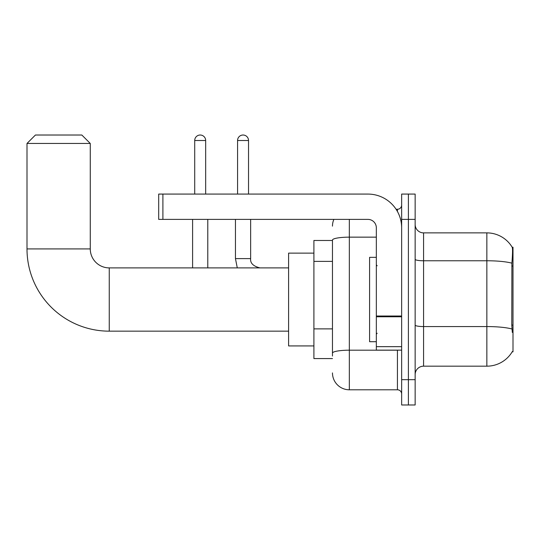 <?xml version="1.0" encoding="UTF-8"?>
<svg xmlns="http://www.w3.org/2000/svg" width="540" height="540" viewBox="0 0 540 540"><rect width="100%" height="100%" fill="white"/><g stroke="black" fill="none" stroke-linecap="round" stroke-linejoin="round"><path stroke-width="0.81" d="M512.17 351.83L512.318 351.581A29.525 29.525 0 0 1 486.851 366.174A29.525 29.525 0 0 0 512.17 351.83L513 351.83L513 247.226L512.231 247.327A29.525 29.525 0 0 0 486.851 232.882A29.525 29.525 0 0 1 512.17 247.226A29.525 29.525 0 0 0 486.851 232.882L423.576 232.882A8.438 8.438 0 0 1 415.145 224.444A8.438 8.438 0 0 0 423.576 232.882L423.576 366.174A8.438 8.438 0 0 0 415.145 374.605M332.471 240.476L313.909 240.476L313.909 358.58L332.471 358.58M408.395 379.667L408.395 404.98L415.145 404.98L415.145 379.667L408.395 379.667L408.395 404.98L401.645 404.98L401.645 379.667L408.395 379.667L408.395 219.382L408.395 379.667M401.645 379.667L401.645 194.076L408.395 194.076L408.395 219.382L408.395 194.076L415.145 194.076L415.145 379.667M512.318 332.424L511.778 325.1L511.9 263.176C512.629 254.003 512.737 248.717 512.231 247.327A29.525 29.525 0 0 0 486.851 232.882L486.851 260.766L423.576 260.766A8.438 1.465 0 0 1 415.145 259.301M511.988 329.009A29.525 5.13 180 0 0 486.851 326.565L486.851 366.174L423.576 366.174M332.471 356.049L332.471 240.077A16.875 2.929 180 0 1 349.339 237.148L376.339 237.148M349.339 219.382L349.339 389.792L397.427 389.792L397.427 350.143M396.083 209.263L397.427 209.263A4.219 4.219 0 0 0 401.645 205.045M401.645 394.011A4.219 4.219 0 0 0 397.427 389.792M332.471 226.132A16.875 16.875 0 0 1 333.875 219.382M349.339 389.792A16.875 16.875 0 0 1 332.471 372.917M376.339 257.344L369.589 257.344L369.589 341.705L376.339 341.705M288.603 331.162L109.249 331.162A82.249 82.249 0 0 1 27 248.913L27 143.458L35.438 135.02L81.837 135.02L90.268 143.458L27 143.458M109.249 331.162L109.249 267.894A18.981 18.981 0 0 1 90.268 248.913L90.268 143.458M313.909 253.125L288.603 253.125L288.603 345.924L313.909 345.924M194.71 194.076L194.71 140.508A5.481 5.481 0 0 1 200.191 135.02A5.481 5.481 0 0 1 205.673 140.508L205.673 194.076M207.785 267.894L207.785 219.382M192.598 267.894L192.598 219.382M237.566 194.076L237.566 140.508A5.481 5.481 0 0 1 243.047 135.02A5.481 5.481 0 0 1 248.528 140.508L248.528 194.076M235.454 219.382L235.454 258.613L250.641 258.613L250.641 219.382M401.645 350.143L376.339 350.143L376.339 316.028L401.645 316.028M401.645 227.819A33.743 33.743 0 0 0 367.902 194.076L162.905 194.076L162.905 219.382L367.902 219.382A8.438 8.438 0 0 1 376.339 227.819L376.339 316.028M162.905 219.382L158.686 219.382L158.686 194.076L162.905 194.076M513 266.045L511.778 266.045M513 325.1L511.778 325.1M332.471 261.387L313.909 261.387M332.471 328.874L313.909 328.874M511.9 263.176A29.525 5.13 180 0 0 486.851 260.766L486.851 326.565L423.576 326.565A8.438 1.465 -0 0 1 415.145 325.1M415.145 219.382L401.645 219.382M398.891 350.143A4.219 0.736 0 0 1 397.427 350.19L349.339 350.19A16.875 2.929 180 0 0 332.471 353.12M397.427 211.484L397.427 209.263M27 248.913L90.268 248.913M194.71 140.508L205.673 140.508M237.566 140.508L248.528 140.508M401.645 316.764L376.339 316.764M376.339 346.66L401.645 346.66M377.177 265.781L376.339 264.938M377.177 333.268L376.339 334.112M288.603 267.894L109.249 267.894M235.454 258.613L237.283 267.894M250.641 258.613C250.128 263.115 253.22 266.207 259.922 267.894C253.22 266.207 250.128 263.115 250.641 258.613C250.128 263.115 253.22 266.207 259.922 267.894C253.22 266.207 250.128 263.115 250.641 258.613C250.128 263.115 253.22 266.207 259.922 267.894C253.22 266.207 250.128 263.115 250.641 258.613C250.128 263.115 253.22 266.207 259.922 267.894C253.22 266.207 250.128 263.115 250.641 258.613C250.128 263.115 253.22 266.207 259.922 267.894C253.22 266.207 250.128 263.115 250.641 258.613C250.128 263.115 253.22 266.207 259.922 267.894"/></g></svg>

